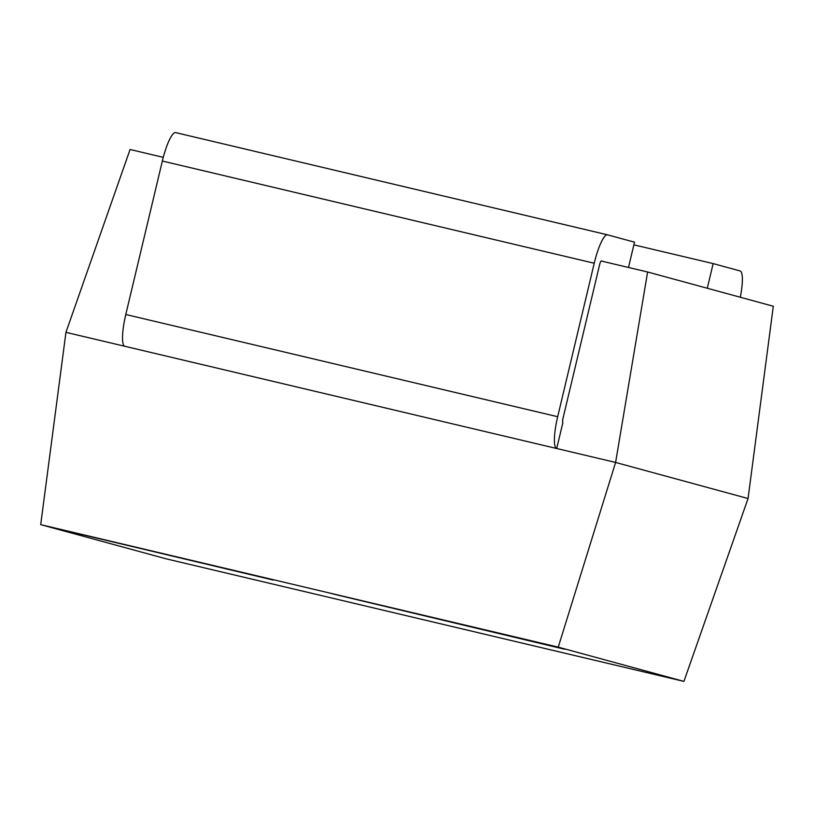<?xml version="1.0" encoding="UTF-8"?>
<svg xmlns="http://www.w3.org/2000/svg" width="814" height="814" viewBox="0 0 814 814"><rect width="100%" height="100%" fill="white"/><g stroke="black" fill="none" stroke-linecap="round" stroke-linejoin="round"><path stroke-width="1.22" d="M604.782 261.854L601.393 260.928A4.121 0.855 103.3 0 0 599.613 264.713L563.044 418.193A4.121 0.855 103.3 0 0 562.922 422.425L556.705 448.504A30.932 6.431 -76.7 0 1 557.671 416.717L594.23 263.248A30.932 6.431 -76.7 0 1 607.559 234.839A30.932 6.431 -76.7 0 1 607.61 234.849L634.513 242.175L628.489 267.46M683.923 681.389L558.241 647.14L40.7 524.643L166.382 558.882L683.923 681.389L748.056 498.534L773.3 306.237L647.618 271.988L615.598 462.444L124.837 346.286A30.932 6.431 -76.7 0 1 125.794 314.499L162.352 161.03A30.932 6.431 -76.7 0 1 175.692 132.611A30.932 6.431 -76.7 0 1 175.732 132.621L607.519 234.829M707.285 288.248L713.156 263.604L740.068 270.94A30.932 6.431 -76.7 0 1 740.302 297.242M633.882 244.841L713.156 263.604M273.351 580.077L54.65 528.093L273.351 580.077M647.618 271.988L601.159 260.999M163.278 157.346L130.077 149.491L65.944 332.346L556.705 448.504M40.7 524.643L65.944 332.346M558.241 647.14L615.598 462.444L748.056 498.534M332.234 593.793L564.631 649.236L332.234 593.793M125.794 314.499L557.671 416.717M162.352 161.03L594.23 263.248M175.692 132.611L607.559 234.839"/></g></svg>
